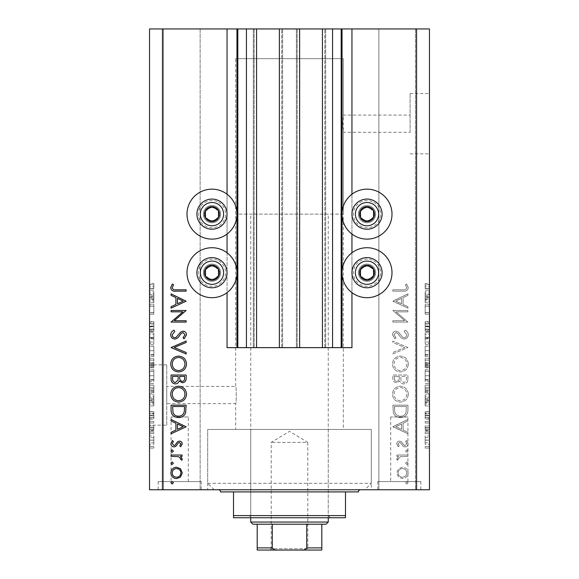 <?xml version="1.0" encoding="UTF-8"?>
<svg xmlns="http://www.w3.org/2000/svg" width="579" height="579" viewBox="0 0 579 579"><rect width="100%" height="100%" fill="white"/><g stroke="black" fill="none" stroke-linecap="round" stroke-linejoin="round"><path stroke-width="0.43" stroke-dasharray="2.9 2.17" d="M227.055 194.218L227.055 234.054M227.055 252.784L227.055 292.619M227.055 28.95L227.055 347.639L351.945 347.639L351.945 28.95L227.055 28.95L351.945 28.95M237.824 28.95L237.824 347.639M256.555 28.95L253.327 28.95L256.555 28.95L256.555 347.639L254.188 347.639L256.555 347.639M253.327 28.95L253.327 347.639L254.188 347.639L253.327 347.639L253.327 28.95M279.382 28.95L282.61 28.95L281.749 28.95L281.749 347.639L279.382 347.639L282.61 347.639L281.749 347.639L281.749 28.95L279.382 28.95L279.382 347.639M282.61 28.95L282.61 347.639L282.61 28.95M299.618 28.95L296.39 28.95L299.618 28.95L299.618 347.639L297.251 347.639L299.618 347.639M296.39 28.95L296.39 347.639L297.251 347.639L296.39 347.639L296.39 28.95M322.445 28.95L325.673 28.95L324.812 28.95L324.812 347.639L322.445 347.639L325.673 347.639L324.812 347.639L324.812 28.95L322.445 28.95L322.445 347.639M325.673 28.95L325.673 347.639L325.673 28.95M341.176 28.95L341.176 347.639M351.945 194.218L351.945 234.054M351.945 252.784L351.945 292.619M343.333 214.136L235.667 214.136L343.333 214.136L343.333 58.667L235.667 58.667L343.333 58.667L235.667 58.667L235.667 386.396C236.42 385.86 236.42 404.149 235.667 403.628L166.759 403.628L166.759 386.396L166.759 403.628M410.084 132.309L410.084 93.552L410.084 132.309L343.333 132.309L342.638 123.696L343.333 115.083L342.638 123.696L343.333 132.309L343.333 429.466L235.667 429.466L235.667 403.628C236.42 404.156 236.42 385.867 235.667 386.396L166.759 386.396M367.021 281.314A8.613 8.613 0 0 1 358.408 272.702A8.613 8.613 0 0 1 367.021 264.089A8.613 8.613 0 0 1 375.633 272.702A8.613 8.613 0 0 1 367.021 281.314A8.613 8.613 0 0 1 358.408 272.702A8.613 8.613 0 0 1 367.021 264.089A8.613 8.613 0 0 1 375.633 272.702A8.613 8.613 0 0 1 367.021 281.314M367.021 205.523A8.613 8.613 0 0 0 358.408 214.136A8.613 8.613 0 0 0 367.021 222.749A8.613 8.613 0 0 0 375.633 214.136A8.613 8.613 0 0 0 367.021 205.523A8.613 8.613 0 0 0 358.408 214.136A8.613 8.613 0 0 0 367.021 222.749A8.613 8.613 0 0 0 375.633 214.136A8.613 8.613 0 0 0 367.021 205.523M367.021 189.159A24.977 24.977 0 0 0 342.044 214.136A24.977 24.977 0 0 0 367.021 239.113A24.977 24.977 0 0 0 391.997 214.136A24.977 24.977 0 0 0 367.021 189.159M367.021 247.725A24.977 24.977 0 0 1 391.997 272.702A24.977 24.977 0 0 1 367.021 297.686A24.977 24.977 0 0 1 342.044 272.702A24.977 24.977 0 0 1 367.021 247.725M211.979 222.749A8.613 8.613 0 0 1 203.367 214.136A8.613 8.613 0 0 1 211.979 205.523A8.613 8.613 0 0 1 220.592 214.136A8.613 8.613 0 0 1 211.979 222.749A8.613 8.613 0 0 1 203.367 214.136A8.613 8.613 0 0 1 211.979 205.523A8.613 8.613 0 0 1 220.592 214.136A8.613 8.613 0 0 1 211.979 222.749M211.979 239.113A24.977 24.977 0 0 1 187.003 214.136A24.977 24.977 0 0 1 211.979 189.159A24.977 24.977 0 0 1 236.956 214.136A24.977 24.977 0 0 1 211.979 239.113M211.979 264.089A8.613 8.613 0 0 0 203.367 272.702A8.613 8.613 0 0 0 211.979 281.314A8.613 8.613 0 0 0 220.592 272.702A8.613 8.613 0 0 0 211.979 264.089A8.613 8.613 0 0 0 203.367 272.702A8.613 8.613 0 0 0 211.979 281.314A8.613 8.613 0 0 0 220.592 272.702A8.613 8.613 0 0 0 211.979 264.089M211.979 297.686A24.977 24.977 0 0 0 236.956 272.702A24.977 24.977 0 0 0 211.979 247.725A24.977 24.977 0 0 0 187.003 272.702A24.977 24.977 0 0 0 211.979 297.686M429.466 123.696L429.466 93.552L429.466 123.696M166.759 425.16L166.759 364.864L166.759 425.16L149.534 425.16L149.534 364.864L149.534 425.16M166.759 364.864L149.534 364.864M188.298 416.974L171.066 416.974L188.298 416.974L188.298 481.576L171.066 481.576L188.298 481.576M171.066 416.974L171.066 481.576M407.934 416.974L390.702 416.974L407.934 416.974L407.934 481.576L390.702 481.576L407.934 481.576M390.702 416.974L390.702 481.576M420.853 481.576L377.783 481.576L420.853 481.576L420.853 489.754L377.783 489.754L420.853 489.754M377.783 481.576L377.783 489.754M201.217 481.576L158.147 481.576L201.217 481.576L201.217 489.754L158.147 489.754L201.217 489.754M158.147 481.576L158.147 489.754M235.667 214.136L235.667 58.667L343.333 58.667L343.333 115.083L410.084 115.083M235.667 429.466L343.333 429.466M364.864 489.754L214.136 489.754L364.864 489.754L371.327 483.299L371.327 429.466L207.673 429.466L371.327 429.466L207.673 429.466L371.327 429.466L371.327 489.754L207.673 489.754L371.327 489.754M214.136 489.754L207.673 483.299L207.673 429.466L207.673 489.754M200.139 28.95L200.139 489.754L163.531 489.754L200.139 489.754L163.531 489.754L200.139 489.754L200.139 28.95L163.531 28.95L163.531 489.754L163.531 28.95L200.139 28.95M415.469 28.95L415.469 489.754L378.861 489.754L415.469 489.754L378.861 489.754L415.469 489.754L415.469 28.95L378.861 28.95L378.861 489.754L378.861 28.95L415.469 28.95M396.094 311.835L407.934 311.835L407.934 310.482L392.859 310.482L404.721 320.723L392.859 320.723L392.859 322.076L407.934 322.076L396.094 311.835L407.934 311.835L407.934 310.482L392.859 310.482L404.721 320.723L392.859 320.723L392.859 322.076L407.934 322.076L396.094 311.835M404.236 339.084C406.769 338.773 408.13 337.34 408.318 334.778C408.137 332.636 407.044 331.101 405.025 330.189L404.258 331.463L406.769 334.778C406.711 336.486 405.865 337.47 404.214 337.731L402.738 337.188L398.287 331.999L395.993 331.159C393.785 331.391 392.613 332.628 392.475 334.872L395.023 338.889L395.949 337.666L394.017 334.72L395.927 332.512L397.874 333.504L399.372 335.531C400.487 337.514 402.108 338.693 404.236 339.084C406.769 338.773 408.13 337.34 408.318 334.778C408.137 332.636 407.044 331.101 405.025 330.189L404.258 331.463L406.769 334.778C406.711 336.486 405.865 337.47 404.214 337.731L402.738 337.188L398.287 331.999L395.993 331.159C393.785 331.391 392.613 332.628 392.475 334.872L395.023 338.889L395.949 337.666L394.017 334.72L395.927 332.512L397.874 333.504L399.372 335.531C400.487 337.514 402.108 338.693 404.236 339.084M407.934 347.581L392.859 341.017L392.859 342.464L404.735 347.487L392.859 352.51L392.859 353.964L407.934 347.581L392.859 341.017L392.859 342.464L404.735 347.487L392.859 352.51L392.859 353.964L407.934 347.581M408.318 364.032C407.906 359.197 405.286 356.548 400.458 356.085C395.623 356.498 392.96 359.103 392.475 363.916C392.859 368.816 395.5 371.494 400.386 371.935C405.235 371.508 407.877 368.874 408.318 364.032C407.906 359.197 405.286 356.548 400.458 356.085C395.623 356.498 392.96 359.103 392.475 363.916C392.859 368.816 395.5 371.494 400.386 371.935C405.235 371.508 407.877 368.874 408.318 364.032M408.318 394.183C407.906 389.341 405.286 386.692 400.458 386.236C395.623 386.642 392.96 389.247 392.475 394.06C392.859 398.967 395.5 401.638 400.386 402.079C405.235 401.652 407.877 399.018 408.318 394.183C407.906 389.341 405.286 386.692 400.458 386.236C395.623 386.642 392.96 389.247 392.475 394.06C392.859 398.967 395.5 401.638 400.386 402.079C405.235 401.652 407.877 399.018 408.318 394.183M407.934 419.471L392.859 426.817L407.934 433.772L407.934 432.303L403.1 430.074L403.1 423.242L407.934 420.947L407.934 419.471L392.859 426.622L407.934 433.772L407.934 432.303L403.1 430.074L403.1 423.242L407.934 420.947L407.934 419.471M408.123 482.756L406.871 481.504L405.611 482.756L406.871 484.015L408.123 482.756L406.871 481.504L405.611 482.756L406.871 484.015L408.123 482.756M162.453 489.754L149.534 489.754L149.534 28.95L162.453 28.95L162.453 489.754L429.466 489.754L429.466 28.95L416.547 28.95L416.547 489.754M162.453 28.95L416.547 28.95M402.456 467.202L398.547 468.715L396.724 472.913L398.54 477.096L402.456 478.601C405.944 478.283 407.833 476.387 408.123 472.913C407.84 469.424 405.944 467.521 402.456 467.202L398.547 468.715L396.724 472.913L398.54 477.096L402.456 478.601C405.944 478.283 407.833 476.387 408.123 472.913C407.84 469.424 405.944 467.521 402.456 467.202M408.123 463.243L406.871 461.984L405.611 463.243L406.871 464.496L408.123 463.243L406.871 461.984L405.611 463.243L406.871 464.496L408.123 463.243M407.934 456.382L407.934 455.029L396.919 455.029L396.919 456.382L398.54 456.382L396.724 459.067L397.1 460.247L398.272 459.502L398.077 458.814L400.451 456.621L407.934 456.382L407.934 455.029L396.919 455.029L396.919 456.382L398.54 456.382L396.724 459.067L397.1 460.247L400.451 456.621L407.934 456.382M408.123 451.07L406.871 449.811L405.611 451.07L406.871 452.322L408.123 451.07L406.871 449.811L405.611 451.07L406.871 452.322L408.123 451.07M399.611 441.118C397.853 441.227 396.89 442.153 396.724 443.898L398.294 446.72L399.235 445.801L398.077 443.898L399.561 442.465L400.559 442.841L403.237 446.402L404.945 446.916C406.907 446.735 407.971 445.656 408.123 443.688L406.632 440.532L405.611 441.43L406.769 443.615L405.003 445.562L403.947 445.186L401.312 441.618L399.611 441.118C397.853 441.227 396.89 442.153 396.724 443.898L398.294 446.72L399.235 445.801L398.077 443.898L399.561 442.465L400.559 442.841L403.237 446.402L404.945 446.916C406.907 446.735 407.971 445.656 408.123 443.688L406.632 440.532L405.611 441.43L406.769 443.615L405.003 445.562L403.947 445.186L401.312 441.618L399.611 441.118M400.588 417.539C405.438 417.256 407.884 414.687 407.934 409.845L407.934 405.17L392.859 405.17L393.402 413.001C394.777 416.055 397.172 417.568 400.588 417.539C405.438 417.256 407.884 414.687 407.934 409.845L407.934 405.17L392.859 405.17L393.402 413.001C394.777 416.055 397.172 417.568 400.588 417.539M407.934 379.1L407.934 375.026L392.859 375.026L392.859 377.964C392.692 380.765 393.937 382.364 396.593 382.755L399.799 381.011C400.429 382.864 401.717 383.826 403.65 383.913C406.436 383.566 407.862 381.966 407.934 379.1L407.934 375.026L392.859 375.026L392.859 377.964C392.692 380.765 393.937 382.364 396.593 382.755L399.799 381.011C400.429 382.864 401.717 383.826 403.65 383.913C406.436 383.566 407.862 381.966 407.934 379.1M407.934 293.864L392.859 301.203L407.934 308.166L407.934 306.689L403.1 304.46L403.1 297.628L407.934 295.341L407.934 293.864L392.859 301.015L407.934 308.166L407.934 306.689L403.1 304.46L403.1 297.628L407.934 295.341L407.934 293.864M406.769 287.72C406.226 289.464 404.931 290.159 402.89 289.804L392.859 289.804L392.859 291.157L403.035 291.157C406.053 291.57 407.819 290.397 408.318 287.64L406.581 284.007L405.423 284.803L406.769 287.72C406.226 289.464 404.931 290.159 402.89 289.804L392.859 289.804L392.859 291.157L403.035 291.157C406.053 291.57 407.819 290.397 408.318 287.64L406.581 284.007L405.423 284.803L406.769 287.72M425.16 306.24L425.16 314.165L425.16 306.139L429.466 306.139L429.466 314.165L429.466 306.139L425.16 306.139L425.16 304.576L429.466 304.576L425.16 304.576L425.16 306.24L429.466 306.24M429.466 331.391L429.466 321.606L429.466 331.391L425.16 331.391L425.16 326.643L429.466 326.643M429.466 343.593L429.466 332.715L429.466 343.593L425.16 343.593L425.16 338.845L429.466 338.845M425.16 346.228L425.16 356.642L425.16 350.671L429.466 350.664L429.466 344.7L429.466 356.642L429.466 346.271L429.466 350.664L425.16 350.671L425.16 346.228L429.466 346.228M425.16 381.699L425.16 369.757L425.16 375.742L429.466 375.728L429.466 369.757L429.466 381.699L429.466 371.327L429.466 380.135L429.466 375.749L425.16 375.742L425.16 381.699L429.466 381.699M429.466 397.759L429.466 405.973L429.466 397.759L425.16 397.759L425.16 396.449L429.466 396.449M429.466 448.059L429.466 446.496L429.466 448.059L425.16 448.059L425.16 446.496L429.466 446.496L425.16 446.496L425.16 448.059L429.466 448.059M429.466 444.339L429.466 435.922L429.466 444.339L425.16 444.339L425.16 440.134L429.466 440.134L425.16 440.134L425.16 435.922L429.466 435.922M429.466 433.577L429.466 432.006L429.466 433.577L425.16 433.577L425.16 432.006L429.466 432.006L425.16 432.006L425.16 433.577L429.466 433.577M425.16 429.357L425.16 427.505L429.466 427.505L429.466 425.941L429.466 430.834L429.466 427.505L425.16 427.505L425.16 425.941L429.466 425.941L425.16 425.941L425.16 427.505L429.466 427.505L425.16 427.505L425.16 429.357L429.466 429.357M429.466 423.003L429.466 421.44L429.466 423.003L425.16 423.003L425.16 421.44L429.466 421.44L425.16 421.44L425.16 423.003L429.466 423.003M429.466 419.087L429.466 411.655L429.466 419.087L425.16 419.087L425.16 415.389L429.466 415.389M429.466 393.836L429.466 383.66L429.466 393.836L425.16 393.836L425.16 388.104L429.466 388.104M429.466 367.803L429.466 358.604L429.466 367.803L425.16 367.803L425.16 358.604L429.466 358.604L425.16 358.604L425.16 367.412L429.466 367.412M429.466 294.595L429.466 302.81L429.466 294.595L425.16 294.595L425.16 293.285L429.466 293.285M429.466 286.685L429.466 290.086L429.466 286.685L425.16 286.685L425.16 284.325L429.466 284.325M153.84 306.24L153.84 314.165L153.84 306.139L149.534 306.139L149.534 314.165L149.534 306.139L153.84 306.139L153.84 304.576L149.534 304.576L153.84 304.576L153.84 306.24L149.534 306.24M149.534 331.391L149.534 321.606L149.534 331.391L153.84 331.391L153.84 326.643L149.534 326.643M149.534 343.593L149.534 332.715L149.534 343.593L153.84 343.593L153.84 338.845L149.534 338.845M153.84 346.228L153.84 356.642L153.84 350.671L149.534 350.664L149.534 344.7L149.534 356.642L149.534 346.271L149.534 350.664L153.84 350.671L153.84 346.228L149.534 346.228M153.84 381.699L153.84 369.757L153.84 375.742L149.534 375.728L149.534 369.757L149.534 381.699L149.534 371.327L149.534 380.135L149.534 375.749L153.84 375.742L153.84 381.699L149.534 381.699M149.534 397.759L149.534 405.973L149.534 397.759L153.84 397.759L153.84 396.449L149.534 396.449M149.534 448.059L149.534 446.496L149.534 448.059L153.84 448.059L153.84 446.496L149.534 446.496L153.84 446.496L153.84 448.059L149.534 448.059M149.534 444.339L149.534 435.922L149.534 444.339L153.84 444.339L153.84 440.134L149.534 440.134L153.84 440.134L153.84 435.922L149.534 435.922M149.534 433.577L149.534 432.006L149.534 433.577L153.84 433.577L153.84 432.006L149.534 432.006L153.84 432.006L153.84 433.577L149.534 433.577M153.84 429.357L153.84 427.505L149.534 427.505L149.534 425.941L149.534 430.834L149.534 427.505L153.84 427.505L153.84 425.941L149.534 425.941L153.84 425.941L153.84 427.505L149.534 427.505L153.84 427.505L153.84 429.357L149.534 429.357M149.534 423.003L149.534 421.44L149.534 423.003L153.84 423.003L153.84 421.44L149.534 421.44L153.84 421.44L153.84 423.003L149.534 423.003M149.534 419.087L149.534 411.655L149.534 419.087L153.84 419.087L153.84 415.389L149.534 415.389M149.534 393.836L149.534 383.66L149.534 393.836L153.84 393.836L153.84 388.104L149.534 388.104M149.534 367.803L149.534 358.604L149.534 367.803L153.84 367.803L153.84 358.604L149.534 358.604L153.84 358.604L153.84 367.412L149.534 367.412M149.534 294.595L149.534 302.81L149.534 294.595L153.84 294.595L153.84 293.285L149.534 293.285M149.534 286.685L149.534 290.086L149.534 286.685L153.84 286.685L153.84 284.325L149.534 284.325M153.84 435.922L153.84 444.339M153.84 442.776L153.84 437.492L153.84 442.776L149.534 442.776L149.534 437.492L149.534 442.776M153.84 440.091L149.534 440.091M153.84 437.492L149.534 437.492M153.84 440.17L149.534 440.17M153.84 430.834L149.534 430.834M153.84 430.248L149.534 430.248M153.84 429.184L149.534 429.184M153.84 427.787L149.534 427.787M153.84 415.389L153.84 411.655L149.534 411.655M153.84 411.655L153.84 413.218L149.534 413.218M153.84 413.218L153.84 415.49L149.534 415.49M153.84 415.49L153.84 417.524L149.534 417.524M153.84 417.524L149.534 417.169M153.84 417.169L153.84 411.85L149.534 411.85M153.84 411.85L153.84 415.324L149.534 415.324M153.84 415.324L153.84 418.892L149.534 418.892M153.84 418.892L153.84 417.329L149.534 417.329M153.84 417.329L153.84 415.375L149.534 415.375M153.84 415.375L153.84 413.413L149.534 413.413M153.84 413.413L153.84 413.905L149.534 413.905M153.84 413.905L153.84 419.087M153.84 396.449L153.84 394.813L149.534 394.813M153.84 394.813L153.84 399.633L149.534 399.633M153.84 399.633L153.84 401.16L149.534 401.16M153.84 401.16L153.84 405.973L149.534 405.973M153.84 405.973L153.84 404.345L149.534 404.345M153.84 404.345L153.84 403.027L149.534 403.027M153.84 403.027L153.84 397.759M153.84 400.393L153.84 398.272L153.84 402.514L153.84 400.393L149.534 400.393L149.534 398.272L149.534 400.393M153.84 399.698L149.534 399.698M153.84 398.272L149.534 398.272M153.84 402.514L149.534 402.514M153.84 388.104L153.84 383.66L149.534 383.66L153.84 383.66L153.84 390.304L149.534 390.304M153.84 390.304L153.84 393.836M153.84 387.872L153.84 392.272L153.84 387.872L149.534 387.872L149.534 385.223L149.534 392.272L149.534 387.872M153.84 385.223L149.534 385.223L153.84 385.223M153.84 390L149.534 390M153.84 392.272L149.534 392.272M153.84 391.672L149.534 391.672M153.84 387.916L149.534 387.916M153.84 371.284L149.534 371.284M153.84 369.757L149.534 369.757M153.84 380.164L149.534 380.164L153.84 380.135L153.84 375.749L153.84 380.135M153.84 371.327L153.84 375.72L153.84 371.327L149.534 371.327M153.84 375.749L149.534 375.749L153.84 375.72M153.84 379.477L149.534 379.477M153.84 367.412L153.84 365.725L149.534 365.725M153.84 365.725L153.84 367.803M153.84 363.055L153.84 366.239L153.84 363.055L149.534 363.055L149.534 360.167L149.534 366.239L149.534 363.055M153.84 362.729L153.84 365.841L153.84 362.729L149.534 362.729M153.84 360.167L149.534 360.167L153.84 360.167M153.84 365.841L149.534 365.841M153.84 364.473L149.534 364.473M153.84 366.239L149.534 366.239M153.84 364.792L149.534 364.792M153.84 363.272L149.534 363.272L153.84 363.272M153.84 344.7L149.534 344.7M153.84 350.686L149.534 350.686L153.84 350.693L153.84 346.271L153.84 350.693M153.84 356.642L149.534 356.642M153.84 355.108L149.534 355.108M153.84 346.271L149.534 346.271M153.84 354.42L149.534 354.42M153.84 355.079L149.534 355.079M153.84 338.845L153.84 337.224L149.534 337.224M153.84 337.224L153.84 332.715L149.534 332.715M153.84 332.715L153.84 334.329L149.534 334.329M153.84 334.329L153.84 337.948L149.534 337.948M153.84 337.948L153.84 341.965L149.534 341.965M153.84 341.965L153.84 343.593M153.84 326.643L153.84 321.606L149.534 321.606M153.84 321.606L153.84 323.169L149.534 323.169M153.84 323.169L153.84 326.78L149.534 326.78M153.84 326.78L153.84 329.827L149.534 329.827M153.84 329.827L153.84 321.996L149.534 321.996M153.84 321.996L153.84 326.368L149.534 326.368M153.84 326.368L153.84 331L149.534 331M153.84 331L153.84 329.437L149.534 329.437M153.84 329.437L153.84 326.418L149.534 326.418M153.84 326.418L153.84 323.56L149.534 323.56M153.84 323.56L153.84 324.052L149.534 324.052M153.84 324.052L153.84 329.067L149.534 329.067M153.84 329.067L153.84 331.391M153.84 312.602L149.534 312.602L153.84 312.602M153.84 314.165L149.534 314.165L153.84 314.165M153.84 312.486L149.534 312.486M153.84 293.285L153.84 291.657L149.534 291.657M153.84 291.657L153.84 296.47L149.534 296.47M153.84 296.47L153.84 297.997L149.534 297.997M153.84 297.997L153.84 302.81L149.534 302.81M153.84 302.81L153.84 301.181L149.534 301.181M153.84 301.181L153.84 299.864L149.534 299.864M153.84 299.864L153.84 294.595M153.84 297.23L153.84 295.109L153.84 299.35L153.84 297.23L149.534 297.23L149.534 295.109L149.534 297.23M153.84 296.535L149.534 296.535M153.84 295.109L149.534 295.109M153.84 299.35L149.534 299.35M153.84 284.325L153.84 283.435L149.534 283.435M153.84 283.435L153.84 284.998L149.534 284.998M153.84 284.998L153.84 286.75L149.534 286.75M153.84 286.75L153.84 288.313L149.534 288.313M153.84 288.313L149.534 288.523L153.84 288.523L153.84 290.086L149.534 290.086L153.84 290.086L153.84 286.685M425.16 435.922L425.16 444.339M425.16 442.776L425.16 437.492L425.16 442.776L429.466 442.776L429.466 437.492L429.466 442.776M425.16 440.091L429.466 440.091M425.16 437.492L429.466 437.492M425.16 440.17L429.466 440.17M425.16 430.834L429.466 430.834M425.16 430.248L429.466 430.248M425.16 429.184L429.466 429.184M425.16 427.787L429.466 427.787M425.16 415.389L425.16 411.655L429.466 411.655M425.16 411.655L425.16 413.218L429.466 413.218M425.16 413.218L425.16 415.49L429.466 415.49M425.16 415.49L425.16 417.524L429.466 417.524M425.16 417.524L429.466 417.169M425.16 417.169L425.16 411.85L429.466 411.85M425.16 411.85L425.16 415.324L429.466 415.324M425.16 415.324L425.16 418.892L429.466 418.892M425.16 418.892L425.16 417.329L429.466 417.329M425.16 417.329L425.16 415.375L429.466 415.375M425.16 415.375L425.16 413.413L429.466 413.413M425.16 413.413L425.16 413.905L429.466 413.905M425.16 413.905L425.16 419.087M425.16 396.449L425.16 394.813L429.466 394.813M425.16 394.813L425.16 399.633L429.466 399.633M425.16 399.633L425.16 401.16L429.466 401.16M425.16 401.16L425.16 405.973L429.466 405.973M425.16 405.973L425.16 404.345L429.466 404.345M425.16 404.345L425.16 403.027L429.466 403.027M425.16 403.027L425.16 397.759M425.16 400.393L425.16 398.272L425.16 402.514L425.16 400.393L429.466 400.393L429.466 398.272L429.466 400.393M425.16 399.698L429.466 399.698M425.16 398.272L429.466 398.272M425.16 402.514L429.466 402.514M425.16 388.104L425.16 383.66L429.466 383.66L425.16 383.66L425.16 390.304L429.466 390.304M425.16 390.304L425.16 393.836M425.16 387.872L425.16 392.272L425.16 387.872L429.466 387.872L429.466 385.223L429.466 392.272L429.466 387.872M425.16 385.223L429.466 385.223L425.16 385.223M425.16 390L429.466 390M425.16 392.272L429.466 392.272M425.16 391.672L429.466 391.672M425.16 387.916L429.466 387.916M425.16 371.284L429.466 371.284M425.16 369.757L429.466 369.757M425.16 380.164L429.466 380.164L425.16 380.135L425.16 375.749L425.16 380.135M425.16 371.327L425.16 375.72L425.16 371.327L429.466 371.327M425.16 375.749L429.466 375.749L425.16 375.72M425.16 379.477L429.466 379.477M425.16 367.412L425.16 365.725L429.466 365.725M425.16 365.725L425.16 367.803M425.16 363.055L425.16 366.239L425.16 363.055L429.466 363.055L429.466 360.167L429.466 366.239L429.466 363.055M425.16 362.729L425.16 365.841L425.16 362.729L429.466 362.729M425.16 360.167L429.466 360.167L425.16 360.167M425.16 365.841L429.466 365.841M425.16 364.473L429.466 364.473M425.16 366.239L429.466 366.239M425.16 364.792L429.466 364.792M425.16 363.272L429.466 363.272L425.16 363.272M425.16 344.7L429.466 344.7M425.16 350.686L429.466 350.686L425.16 350.693L425.16 346.271L425.16 350.693M425.16 356.642L429.466 356.642M425.16 355.108L429.466 355.108M425.16 346.271L429.466 346.271M425.16 354.42L429.466 354.42M425.16 355.079L429.466 355.079M425.16 338.845L425.16 337.224L429.466 337.224M425.16 337.224L425.16 332.715L429.466 332.715M425.16 332.715L425.16 334.329L429.466 334.329M425.16 334.329L425.16 337.948L429.466 337.948M425.16 337.948L425.16 341.965L429.466 341.965M425.16 341.965L425.16 343.593M425.16 326.643L425.16 321.606L429.466 321.606M425.16 321.606L425.16 323.169L429.466 323.169M425.16 323.169L425.16 326.78L429.466 326.78M425.16 326.78L425.16 329.827L429.466 329.827M425.16 329.827L425.16 321.996L429.466 321.996M425.16 321.996L425.16 326.368L429.466 326.368M425.16 326.368L425.16 331L429.466 331M425.16 331L425.16 329.437L429.466 329.437M425.16 329.437L425.16 326.418L429.466 326.418M425.16 326.418L425.16 323.56L429.466 323.56M425.16 323.56L425.16 324.052L429.466 324.052M425.16 324.052L425.16 329.067L429.466 329.067M425.16 329.067L425.16 331.391M425.16 312.602L429.466 312.602L425.16 312.602M425.16 314.165L429.466 314.165L425.16 314.165M425.16 312.486L429.466 312.486M425.16 293.285L425.16 291.657L429.466 291.657M425.16 291.657L425.16 296.47L429.466 296.47M425.16 296.47L425.16 297.997L429.466 297.997M425.16 297.997L425.16 302.81L429.466 302.81M425.16 302.81L425.16 301.181L429.466 301.181M425.16 301.181L425.16 299.864L429.466 299.864M425.16 299.864L425.16 294.595M425.16 297.23L425.16 295.109L425.16 299.35L425.16 297.23L429.466 297.23L429.466 295.109L429.466 297.23M425.16 296.535L429.466 296.535M425.16 295.109L429.466 295.109M425.16 299.35L429.466 299.35M425.16 284.325L425.16 283.435L429.466 283.435M425.16 283.435L425.16 284.998L429.466 284.998M425.16 284.998L425.16 286.75L429.466 286.75M425.16 286.75L425.16 288.313L429.466 288.313M425.16 288.313L429.466 288.523L425.16 288.523L425.16 290.086L429.466 290.086L425.16 290.086L425.16 286.685M172.129 481.504L173.389 482.756L172.129 484.015L170.877 482.756L172.129 481.504M180.453 468.715L182.276 472.913L180.46 477.096L176.544 478.601C173.056 478.283 171.167 476.387 170.877 472.913C171.16 469.424 173.056 467.521 176.544 467.202L180.453 468.715M172.231 472.905C172.448 475.554 173.881 477.009 176.537 477.255C179.193 477.009 180.655 475.554 180.923 472.905C180.662 470.249 179.193 468.802 176.537 468.556C173.888 468.802 172.448 470.249 172.231 472.905M172.129 461.984L173.389 463.243L172.129 464.496L170.877 463.243L172.129 461.984M171.066 455.029L182.081 455.029L182.081 456.382L180.46 456.382L182.276 459.067L181.9 460.247L178.549 456.621L171.066 456.382L171.066 455.029M172.129 449.811L173.389 451.07L172.129 452.322L170.877 451.07L172.129 449.811M182.276 443.898L180.706 446.72L179.765 445.801L180.923 443.898L179.439 442.465L178.441 442.841L175.763 446.402L174.055 446.916C172.093 446.735 171.029 445.656 170.877 443.688L172.368 440.532L173.389 441.43L172.231 443.615L173.997 445.562L175.053 445.186L177.688 441.618L179.389 441.118C181.147 441.227 182.11 442.153 182.276 443.898M186.141 426.622L171.066 433.772L171.066 432.303L175.9 430.074L175.9 423.242L171.066 420.947L171.066 419.471L186.141 426.622M177.442 423.973L177.442 429.357L183.203 426.701L177.442 423.973M171.066 409.845L171.066 405.17L186.141 405.17L185.598 413.001C184.223 416.055 181.828 417.568 178.412 417.539C173.562 417.256 171.116 414.687 171.066 409.845M184.592 407.587L184.592 406.523L172.614 406.523L172.998 412.559C173.968 414.984 175.77 416.192 178.419 416.185C181.27 416.171 183.188 414.854 184.173 412.219L184.592 407.587M178.542 386.236C183.377 386.642 186.04 389.247 186.525 394.06C186.141 398.967 183.5 401.638 178.614 402.079C173.765 401.652 171.123 399.018 170.682 394.183C171.095 389.341 173.714 386.692 178.542 386.236M172.231 394.125C172.52 398.135 174.648 400.335 178.614 400.726C182.544 400.313 184.665 398.113 184.983 394.125C184.629 390.152 182.486 387.973 178.542 387.583C174.641 388.002 172.535 390.181 172.231 394.125M171.066 375.026L186.141 375.026L186.141 377.964C186.308 380.765 185.063 382.364 182.407 382.755L179.201 381.011C178.571 382.864 177.283 383.826 175.35 383.913C172.564 383.566 171.138 381.966 171.066 379.1L171.066 375.026M178.042 380.092L178.216 376.379L172.614 376.379L172.614 378.304C172.347 380.62 173.259 382.039 175.35 382.56L178.042 380.092M182.378 381.402C184.013 381.076 184.752 380.012 184.592 378.21L184.592 376.379L179.765 376.379L179.765 377.284C179.49 379.527 180.366 380.902 182.378 381.402M178.542 356.085C183.377 356.498 186.04 359.103 186.525 363.916C186.141 368.816 183.5 371.494 178.614 371.935C173.765 371.508 171.123 368.874 170.682 364.032C171.095 359.197 173.714 356.548 178.542 356.085M172.231 363.981C172.52 367.991 174.648 370.191 178.614 370.582C182.544 370.162 184.665 367.962 184.983 363.981C184.629 360.008 182.486 357.829 178.542 357.438C174.641 357.851 172.535 360.029 172.231 363.981M171.066 347.393L186.141 341.017L186.141 342.464L174.265 347.487L186.141 352.51L186.141 353.964L171.066 347.393M170.682 334.778C170.863 332.636 171.956 331.101 173.975 330.189L174.742 331.463L172.231 334.778C172.289 336.486 173.135 337.47 174.786 337.731L176.262 337.188L180.713 331.999L183.007 331.159C185.215 331.391 186.387 332.628 186.525 334.872L183.977 338.889L183.051 337.666L184.983 334.72L183.073 332.512L181.126 333.504L179.628 335.531C178.513 337.514 176.892 338.693 174.764 339.084C172.231 338.773 170.87 337.34 170.682 334.778M171.066 311.835L171.066 310.482L186.141 310.482L174.279 320.723L186.141 320.723L186.141 322.076L171.066 322.076L182.906 311.835L171.066 311.835M186.141 301.015L171.066 308.166L171.066 306.689L175.9 304.46L175.9 297.628L171.066 295.341L171.066 293.864L186.141 301.015M177.442 298.366L177.442 303.751L183.203 301.094L177.442 298.366M176.11 289.804L186.141 289.804L186.141 291.157L175.965 291.157C172.947 291.57 171.181 290.397 170.682 287.64L172.419 284.007L173.577 284.803L172.231 287.72C172.774 289.464 174.069 290.159 176.11 289.804M406.769 472.905C406.552 475.554 405.119 477.009 402.463 477.255C399.807 477.009 398.345 475.554 398.077 472.905C398.338 470.249 399.807 468.802 402.463 468.556C405.112 468.802 406.552 470.249 406.769 472.905C406.552 475.554 405.119 477.009 402.463 477.255C399.807 477.009 398.345 475.554 398.077 472.905C398.338 470.249 399.807 468.802 402.463 468.556C405.112 468.802 406.552 470.249 406.769 472.905M401.558 423.973L401.558 429.357L395.797 426.701L401.558 423.973L401.558 429.357L395.797 426.701L401.558 423.973M394.408 407.587L394.408 406.523L406.386 406.523L406.002 412.559C405.032 414.984 403.23 416.192 400.581 416.185C397.73 416.171 395.812 414.854 394.827 412.219L394.408 406.523L406.386 406.523L406.002 412.559C405.032 414.984 403.23 416.192 400.581 416.185C397.73 416.171 395.812 414.854 394.827 412.219L394.408 407.587M406.769 394.125C406.48 398.135 404.352 400.335 400.386 400.726C396.456 400.313 394.335 398.113 394.017 394.125C394.371 390.152 396.514 387.973 400.458 387.583C404.359 388.002 406.465 390.181 406.769 394.125C406.48 398.135 404.352 400.335 400.386 400.726C396.456 400.313 394.335 398.113 394.017 394.125C394.371 390.152 396.514 387.973 400.458 387.583C404.359 388.002 406.465 390.181 406.769 394.125M400.957 380.092L400.784 376.379L406.386 376.379L406.386 378.304C406.653 380.62 405.741 382.039 403.65 382.56L400.957 380.092L400.784 376.379L406.386 376.379L406.386 378.304C406.653 380.62 405.741 382.039 403.65 382.56L400.957 380.092M396.622 381.402C394.987 381.076 394.248 380.012 394.408 378.21L394.408 376.379L399.235 376.379L399.235 377.284C399.51 379.527 398.634 380.902 396.622 381.402C394.987 381.076 394.248 380.012 394.408 378.21L394.408 376.379L399.235 376.379L399.235 377.284C399.51 379.527 398.634 380.902 396.622 381.402M406.769 363.981C406.48 367.991 404.352 370.191 400.386 370.582C396.456 370.162 394.335 367.962 394.017 363.981C394.371 360.008 396.514 357.829 400.458 357.438C404.359 357.851 406.465 360.029 406.769 363.981C406.48 367.991 404.352 370.191 400.386 370.582C396.456 370.162 394.335 367.962 394.017 363.981C394.371 360.008 396.514 357.829 400.458 357.438C404.359 357.851 406.465 360.029 406.769 363.981M401.558 298.366L401.558 303.751L395.797 301.094L401.558 298.366L401.558 303.751L395.797 301.094L401.558 298.366M215.142 208.498A6.463 6.463 0 0 1 217.617 217.291A6.463 6.463 0 0 1 208.824 219.767A6.463 6.463 0 0 1 206.348 210.98A6.463 6.463 0 0 1 215.142 208.498M207.774 221.648A8.613 8.613 0 0 0 219.499 218.341A8.613 8.613 0 0 0 216.191 206.623A8.613 8.613 0 0 1 219.499 218.341A8.613 8.613 0 0 1 207.774 221.648A8.613 8.613 0 0 1 204.467 209.924A8.613 8.613 0 0 1 216.191 206.623A8.613 8.613 0 0 0 204.467 209.924A8.613 8.613 0 0 0 207.774 221.648M218.63 202.259A13.607 13.607 0 0 1 223.856 220.787A13.607 13.607 0 0 1 205.328 226.005A13.607 13.607 0 0 1 200.11 207.485A13.607 13.607 0 0 1 218.63 202.259M204.611 227.286A15.076 15.076 0 0 0 225.13 221.504A15.076 15.076 0 0 0 219.347 200.985A15.076 15.076 0 0 0 198.829 206.768A15.076 15.076 0 0 0 204.611 227.286M205.407 210.459L205.502 217.986M370.176 208.498A6.463 6.463 0 0 1 372.652 217.291A6.463 6.463 0 0 1 363.858 219.767A6.463 6.463 0 0 1 361.383 210.98A6.463 6.463 0 0 1 370.176 208.498M362.809 221.648A8.613 8.613 0 0 0 374.533 218.341A8.613 8.613 0 0 0 371.226 206.623A8.613 8.613 0 0 1 374.533 218.341A8.613 8.613 0 0 1 362.809 221.648A8.613 8.613 0 0 1 359.501 209.924A8.613 8.613 0 0 1 371.226 206.623A8.613 8.613 0 0 0 359.501 209.924A8.613 8.613 0 0 0 362.809 221.648M373.672 202.259A13.607 13.607 0 0 1 378.89 220.787A13.607 13.607 0 0 1 360.37 226.005A13.607 13.607 0 0 1 355.144 207.485A13.607 13.607 0 0 1 373.672 202.259M359.653 227.286A15.076 15.076 0 0 0 380.171 221.504A15.076 15.076 0 0 0 374.389 200.985A15.076 15.076 0 0 0 353.87 206.768A15.076 15.076 0 0 0 359.653 227.286M360.442 210.459L360.543 217.986M370.176 267.071A6.463 6.463 0 0 1 372.652 275.865A6.463 6.463 0 0 1 363.858 278.34A6.463 6.463 0 0 1 361.383 269.546A6.463 6.463 0 0 1 370.176 267.071M362.809 280.222A8.613 8.613 0 0 0 374.533 276.914A8.613 8.613 0 0 0 371.226 265.189A8.613 8.613 0 0 1 374.533 276.914A8.613 8.613 0 0 1 362.809 280.222A8.613 8.613 0 0 1 359.501 268.497A8.613 8.613 0 0 1 371.226 265.189A8.613 8.613 0 0 0 359.501 268.497A8.613 8.613 0 0 0 362.809 280.222M373.672 260.832A13.607 13.607 0 0 1 378.89 279.353A13.607 13.607 0 0 1 360.37 284.579A13.607 13.607 0 0 1 355.144 266.05A13.607 13.607 0 0 1 373.672 260.832M359.653 285.852A15.076 15.076 0 0 0 380.171 280.07A15.076 15.076 0 0 0 374.389 259.551A15.076 15.076 0 0 0 353.87 265.334A15.076 15.076 0 0 0 359.653 285.852M215.142 267.071A6.463 6.463 0 0 1 217.617 275.865A6.463 6.463 0 0 1 208.824 278.34A6.463 6.463 0 0 1 206.348 269.546A6.463 6.463 0 0 1 215.142 267.071M207.774 280.222A8.613 8.613 0 0 0 219.499 276.914A8.613 8.613 0 0 0 216.191 265.189A8.613 8.613 0 0 1 219.499 276.914A8.613 8.613 0 0 1 207.774 280.222A8.613 8.613 0 0 1 204.467 268.497A8.613 8.613 0 0 1 216.191 265.189A8.613 8.613 0 0 0 204.467 268.497A8.613 8.613 0 0 0 207.774 280.222M218.63 260.832A13.607 13.607 0 0 1 223.856 279.353A13.607 13.607 0 0 1 205.328 284.579A13.607 13.607 0 0 1 200.11 266.05A13.607 13.607 0 0 1 218.63 260.832M204.611 285.852A15.076 15.076 0 0 0 225.13 280.07A15.076 15.076 0 0 0 219.347 259.551A15.076 15.076 0 0 0 198.829 265.334A15.076 15.076 0 0 0 204.611 285.852M250.743 429.466L328.257 429.466L250.743 429.466L250.743 515.6L328.257 515.6L330.414 517.749L248.586 517.749L330.414 517.749M328.257 429.466L328.257 515.6L250.743 515.6L248.586 517.749M220.592 491.911L233.511 491.911L233.511 515.6L345.489 515.6L345.489 491.911L358.408 491.911M360.558 489.754L218.442 489.754L360.558 489.754M207.673 483.299L371.327 483.299L207.673 483.299M233.511 515.6L233.511 517.749L345.489 517.749L345.489 515.6M269.908 550.05L271.196 548.754L307.804 548.754L307.804 442.385L271.196 442.385L307.804 442.385L289.5 431.384L271.196 442.385L271.196 548.754L307.804 548.754L309.092 550.05M328.257 517.749L328.257 214.136L250.743 214.136L328.257 214.136M250.743 517.749L250.743 214.136M252.893 524.212L326.107 524.212M328.257 522.055L250.743 522.055M321.801 524.212L321.801 547.893L306.725 547.893C305.56 549.623 303.816 550.34 301.493 550.05L321.801 550.05M257.199 524.212L257.199 547.893L272.275 547.893C273.433 549.616 275.184 550.34 277.507 550.05L301.493 550.05M272.275 524.212L272.275 547.893M306.725 524.212L306.725 547.893M257.199 550.05L277.507 550.05M254.188 28.95L254.188 347.639L254.188 28.95M297.251 28.95L297.251 347.639L297.251 28.95M153.84 415.686L149.534 415.686M153.84 415.664L149.534 415.664M153.84 401.254L149.534 401.254M153.84 387.908L149.534 387.908M153.84 363.243L149.534 363.243M153.84 362.932L149.534 362.932M153.84 337.347L149.534 337.347M153.84 338.606L149.534 338.606M153.84 326.064L149.534 326.064M153.84 326.447L149.534 326.447M153.84 298.091L149.534 298.091M153.84 288.523L149.534 288.523M425.16 415.686L429.466 415.686M425.16 415.664L429.466 415.664M425.16 401.254L429.466 401.254M425.16 387.908L429.466 387.908M425.16 363.243L429.466 363.243M425.16 362.932L429.466 362.932M425.16 337.347L429.466 337.347M425.16 338.606L429.466 338.606M425.16 326.064L429.466 326.064M425.16 326.447L429.466 326.447M425.16 298.091L429.466 298.091M425.16 288.523L429.466 288.523M233.511 491.911L345.489 491.911M410.084 93.552L429.466 93.552M410.084 153.84L429.466 153.84"/><path stroke-width="0.87" d="M256.555 28.95L256.555 347.639L279.382 347.639L279.382 28.95L227.055 28.95L227.055 194.218M227.055 234.054L227.055 252.784M227.055 292.619L227.055 347.639L237.824 347.639L237.824 28.95M246.437 28.95L246.437 347.639L237.824 347.639M256.555 347.639L246.437 347.639M279.382 347.639L299.618 347.639L299.618 28.95L279.382 28.95M332.563 28.95L332.563 347.639L341.176 347.639L341.176 28.95L322.445 28.95L322.445 347.639L299.618 347.639M322.445 28.95L299.618 28.95M332.563 347.639L322.445 347.639M341.176 28.95L342.044 28.95L342.044 347.639L341.176 347.639M351.945 292.619L351.945 347.639L342.044 347.639M416.547 28.95L416.547 489.754L429.466 489.754L429.466 28.95L351.945 28.95L351.945 194.218M351.945 234.054L351.945 252.784M351.945 28.95L342.044 28.95M367.021 189.159A24.977 24.977 0 0 0 342.044 214.136A24.977 24.977 0 0 0 367.021 239.113A24.977 24.977 0 0 0 391.997 214.136A24.977 24.977 0 0 0 367.021 189.159M367.021 247.725A24.977 24.977 0 0 1 391.997 272.702A24.977 24.977 0 0 1 367.021 297.686A24.977 24.977 0 0 1 342.044 272.702A24.977 24.977 0 0 1 367.021 247.725M211.979 239.113A24.977 24.977 0 0 1 187.003 214.136A24.977 24.977 0 0 1 211.979 189.159A24.977 24.977 0 0 1 236.956 214.136A24.977 24.977 0 0 1 211.979 239.113M211.979 297.686A24.977 24.977 0 0 0 236.956 272.702A24.977 24.977 0 0 0 211.979 247.725A24.977 24.977 0 0 0 187.003 272.702A24.977 24.977 0 0 0 211.979 297.686M182.906 311.835L171.066 311.835L171.066 310.482L186.141 310.482L174.279 320.723L186.141 320.723L186.141 322.076L171.066 322.076L182.906 311.835M174.764 339.084C172.231 338.773 170.87 337.34 170.682 334.778C170.863 332.636 171.956 331.101 173.975 330.189L174.742 331.463L172.231 334.778C172.289 336.486 173.135 337.47 174.786 337.731L176.262 337.188L180.713 331.999L183.007 331.159C185.215 331.391 186.387 332.628 186.525 334.872L183.977 338.889L183.051 337.666L184.983 334.72L183.073 332.512L181.126 333.504L179.628 335.531C178.513 337.514 176.892 338.693 174.764 339.084M171.066 347.581L186.141 341.017L186.141 342.464L174.265 347.487L186.141 352.51L186.141 353.964L171.066 347.581M170.682 364.032C171.095 359.197 173.714 356.548 178.542 356.085C183.377 356.498 186.04 359.103 186.525 363.916C186.141 368.816 183.5 371.494 178.614 371.935C173.765 371.508 171.123 368.874 170.682 364.032M170.682 394.183C171.095 389.341 173.714 386.692 178.542 386.236C183.377 386.642 186.04 389.247 186.525 394.06C186.141 398.967 183.5 401.638 178.614 402.079C173.765 401.652 171.123 399.018 170.682 394.183M171.066 419.471L186.141 426.817L171.066 433.772L171.066 432.303L175.9 430.074L175.9 423.242L171.066 420.947L171.066 419.471M170.877 482.756L172.129 481.504L173.389 482.756L172.129 484.015L170.877 482.756M416.547 489.754L149.534 489.754L149.534 28.95L162.453 28.95L162.453 489.754M227.055 28.95L162.453 28.95M176.544 467.202L180.453 468.715L182.276 472.913L180.46 477.096L176.544 478.601C173.056 478.283 171.167 476.387 170.877 472.913C171.16 469.424 173.056 467.521 176.544 467.202M170.877 463.243L172.129 461.984L173.389 463.243L172.129 464.496L170.877 463.243M171.066 456.382L171.066 455.029L182.081 455.029L182.081 456.382L180.46 456.382L182.276 459.067L181.9 460.247L180.728 459.502L180.923 458.814L178.549 456.621L171.066 456.382M170.877 451.07L172.129 449.811L173.389 451.07L172.129 452.322L170.877 451.07M179.389 441.118C181.147 441.227 182.11 442.153 182.276 443.898L180.706 446.72L179.765 445.801L180.923 443.898L179.439 442.465L178.441 442.841L175.763 446.402L174.055 446.916C172.093 446.735 171.029 445.656 170.877 443.688L172.368 440.532L173.389 441.43L172.231 443.615L173.997 445.562L175.053 445.186L177.688 441.618L179.389 441.118M178.412 417.539C173.562 417.256 171.116 414.687 171.066 409.845L171.066 405.17L186.141 405.17L185.598 413.001C184.223 416.055 181.828 417.568 178.412 417.539M171.066 379.1L171.066 375.026L186.141 375.026L186.141 377.964C186.308 380.765 185.063 382.364 182.407 382.755L179.201 381.011C178.571 382.864 177.283 383.826 175.35 383.913C172.564 383.566 171.138 381.966 171.066 379.1M171.066 293.864L186.141 301.203L171.066 308.166L171.066 306.689L175.9 304.46L175.9 297.628L171.066 295.341L171.066 293.864M172.231 287.72C172.774 289.464 174.069 290.159 176.11 289.804L186.141 289.804L186.141 291.157L175.965 291.157C172.947 291.57 171.181 290.397 170.682 287.64L172.419 284.007L173.577 284.803L172.231 287.72M176.537 477.255C179.193 477.009 180.655 475.554 180.923 472.905C180.662 470.249 179.193 468.802 176.537 468.556C173.888 468.802 172.448 470.249 172.231 472.905C172.448 475.554 173.881 477.009 176.537 477.255M177.442 429.357L183.203 426.701L177.442 423.973L177.442 429.357M184.592 406.523L172.614 406.523L172.998 412.559C173.968 414.984 175.77 416.192 178.419 416.185C181.27 416.171 183.188 414.854 184.173 412.219L184.592 406.523M178.614 400.726C182.544 400.313 184.665 398.113 184.983 394.125C184.629 390.152 182.486 387.973 178.542 387.583C174.641 388.002 172.535 390.181 172.231 394.125C172.52 398.135 174.648 400.335 178.614 400.726M184.592 378.21L184.592 376.379L179.765 376.379L179.765 377.284C179.49 379.527 180.366 380.902 182.378 381.402C184.013 381.076 184.752 380.012 184.592 378.21M178.216 377.276L178.216 376.379L172.614 376.379L172.614 378.304C172.347 380.62 173.259 382.039 175.35 382.56L178.042 380.092L178.216 377.276M178.614 370.582C182.544 370.162 184.665 367.962 184.983 363.981C184.629 360.008 182.486 357.829 178.542 357.438C174.641 357.851 172.535 360.029 172.231 363.981C172.52 367.991 174.648 370.191 178.614 370.582M177.442 303.751L183.203 301.094L177.442 298.366L177.442 303.751M208.295 220.708A7.534 7.534 0 0 0 218.457 210.286A7.534 7.534 0 0 0 205.407 210.452A7.534 7.534 0 0 0 208.295 220.708M208.787 219.832L212.08 221.67L218.558 217.82L218.457 210.286L211.885 206.602L205.407 210.452L205.502 217.986L208.787 219.832M219.347 200.985A15.076 15.076 0 0 1 225.13 221.504A15.076 15.076 0 0 1 204.611 227.286A15.076 15.076 0 0 1 198.829 206.768A15.076 15.076 0 0 1 219.347 200.985A15.076 15.076 0 0 0 198.829 206.768A15.076 15.076 0 0 0 204.611 227.286M205.502 217.986L212.08 221.67L218.558 217.82L218.457 210.286L211.885 206.602L205.407 210.459M363.337 220.708A7.534 7.534 0 0 0 373.498 210.286A7.534 7.534 0 0 0 360.442 210.452A7.534 7.534 0 0 0 363.337 220.708M363.829 219.832L367.115 221.67L373.593 217.82L373.498 210.286L366.92 206.602L360.442 210.452L360.543 217.986L363.829 219.832M374.389 200.985A15.076 15.076 0 0 1 380.171 221.504A15.076 15.076 0 0 1 359.653 227.286A15.076 15.076 0 0 1 353.87 206.768A15.076 15.076 0 0 1 374.389 200.985A15.076 15.076 0 0 0 353.87 206.768A15.076 15.076 0 0 0 359.653 227.286M360.543 217.986L367.115 221.67L373.593 217.82L373.498 210.286L366.92 206.602L360.442 210.459M363.337 279.281A7.534 7.534 0 0 0 373.498 268.851A7.534 7.534 0 0 0 360.442 269.018A7.534 7.534 0 0 0 363.337 279.281M363.829 278.398L367.115 280.243L373.593 276.386L373.498 268.851L366.92 265.168L360.442 269.018L360.543 276.559L363.829 278.398M374.389 259.551A15.076 15.076 0 0 1 380.171 280.07A15.076 15.076 0 0 1 359.653 285.852A15.076 15.076 0 0 1 353.87 265.334A15.076 15.076 0 0 1 374.389 259.551A15.076 15.076 0 0 0 353.87 265.334A15.076 15.076 0 0 0 359.653 285.852M367.115 280.243L373.593 276.386L373.498 268.851L366.92 265.168L360.442 269.018L360.543 276.559L367.115 280.243M208.295 279.281A7.534 7.534 0 0 0 218.457 268.851A7.534 7.534 0 0 0 205.407 269.018A7.534 7.534 0 0 0 208.295 279.281M208.787 278.398L212.08 280.243L218.558 276.386L218.457 268.851L211.885 265.168L205.407 269.018L205.502 276.559L208.787 278.398M219.347 259.551A15.076 15.076 0 0 1 225.13 280.07A15.076 15.076 0 0 1 204.611 285.852A15.076 15.076 0 0 1 198.829 265.334A15.076 15.076 0 0 1 219.347 259.551A15.076 15.076 0 0 0 198.829 265.334A15.076 15.076 0 0 0 204.611 285.852M212.08 280.243L218.558 276.386L218.457 268.851L211.885 265.168L205.407 269.018L205.502 276.559L212.08 280.243M218.442 489.754A2.157 2.157 0 0 1 220.592 491.911L233.511 491.911L233.511 515.6L345.489 515.6L345.489 491.911L233.511 491.911M360.558 489.754A2.157 2.157 0 0 0 358.408 491.911L345.489 491.911M345.489 515.6L345.489 517.749L233.511 517.749L233.511 515.6M309.092 550.05L269.908 550.05L309.092 550.05M328.257 522.055L326.107 524.212L252.893 524.212L250.743 522.055L328.257 522.055L328.257 517.749M250.743 522.055L250.743 517.749M321.801 524.212L321.801 549.261M321.801 550.05L257.199 550.05L257.199 547.893L257.199 550.05M301.493 550.05C303.816 550.34 305.567 549.616 306.725 547.893L321.801 547.893M306.725 524.212L306.725 547.893M272.275 524.212L272.275 547.893C273.44 549.623 275.184 550.34 277.507 550.05M257.199 524.212L257.199 547.893L272.275 547.893M236.956 28.95L236.956 347.639M206.298 224.276A11.631 11.631 0 0 0 222.126 219.817A11.631 11.631 0 0 0 217.668 203.989A11.631 11.631 0 0 0 201.839 208.454A11.631 11.631 0 0 0 206.298 224.276M361.332 224.276A11.631 11.631 0 0 0 377.161 219.817A11.631 11.631 0 0 0 372.702 203.989A11.631 11.631 0 0 0 356.874 208.454A11.631 11.631 0 0 0 361.332 224.276M361.332 282.849A11.631 11.631 0 0 0 377.161 278.39A11.631 11.631 0 0 0 372.702 262.562A11.631 11.631 0 0 0 356.874 267.02A11.631 11.631 0 0 0 361.332 282.849M206.298 282.849A11.631 11.631 0 0 0 222.126 278.39A11.631 11.631 0 0 0 217.668 262.562A11.631 11.631 0 0 0 201.839 267.02A11.631 11.631 0 0 0 206.298 282.849"/></g></svg>
